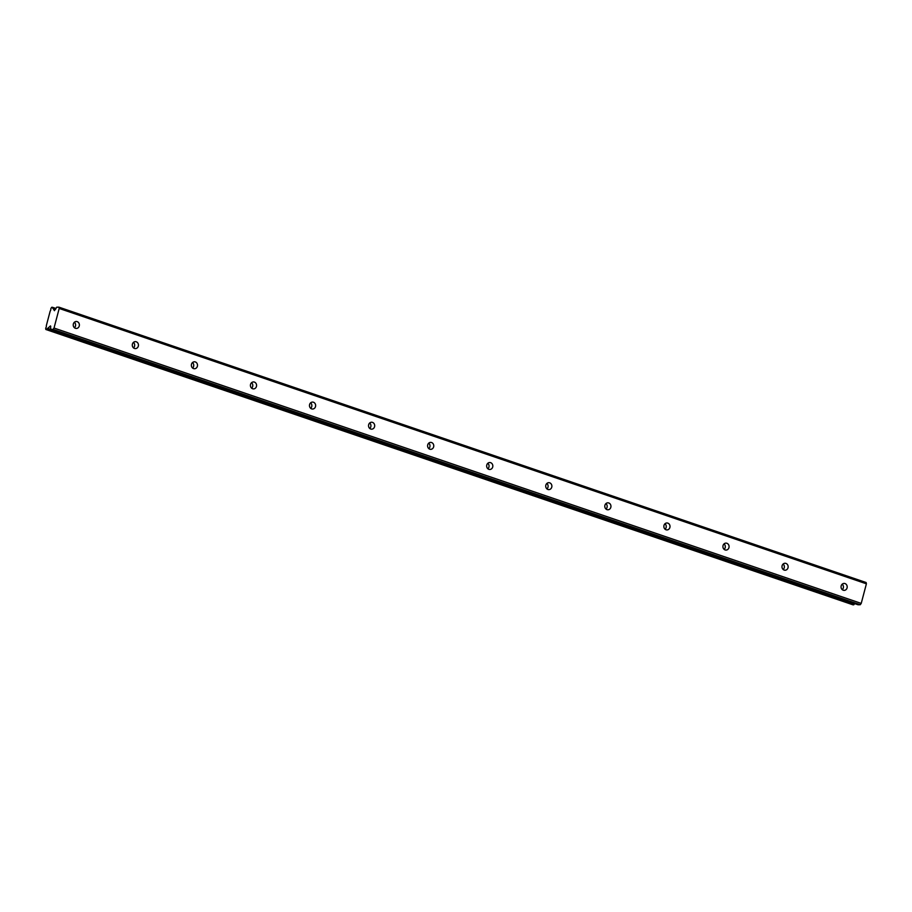 <?xml version="1.0" encoding="UTF-8"?>
<svg xmlns="http://www.w3.org/2000/svg" width="912" height="912" viewBox="0 0 912 912"><rect width="100%" height="100%" fill="white"/><g stroke="black" fill="none" stroke-linecap="round" stroke-linejoin="round"><path stroke-width="1.37" d="M842.278 589.676A3.477 3.078 89.1 0 0 842.186 584.17M843.247 590.224A3.477 3.078 89.1 0 0 845.002 583.566A3.477 3.078 89.1 0 0 843.247 590.224M74.465 327.75A3.477 3.078 89.1 0 0 74.374 322.255M75.422 328.297A3.477 3.078 89.1 0 0 77.189 321.64A3.477 3.078 89.1 0 0 75.422 328.297M133.528 347.894A3.477 3.078 89.1 0 0 133.437 342.399M134.486 348.452A3.477 3.078 89.1 0 0 136.253 341.783A3.477 3.078 89.1 0 0 134.486 348.452M192.592 368.049A3.477 3.078 89.1 0 0 192.5 362.543M193.549 368.596A3.477 3.078 89.1 0 0 195.316 361.939A3.477 3.078 89.1 0 0 193.549 368.596M251.644 388.193A3.477 3.078 89.1 0 0 251.564 382.698M252.613 388.751A3.477 3.078 89.1 0 0 254.38 382.082A3.477 3.078 89.1 0 0 252.613 388.751M310.707 408.337A3.477 3.078 89.1 0 0 310.627 402.842M311.676 408.895A3.477 3.078 89.1 0 0 313.443 402.226A3.477 3.078 89.1 0 0 311.676 408.895M369.77 428.492A3.477 3.078 89.1 0 0 369.691 422.986M370.739 429.039A3.477 3.078 89.1 0 0 372.495 422.381A3.477 3.078 89.1 0 0 370.739 429.039M428.834 448.636A3.477 3.078 89.1 0 0 428.754 443.141M429.803 449.194A3.477 3.078 89.1 0 0 431.558 442.525A3.477 3.078 89.1 0 0 429.803 449.194M487.897 468.791A3.477 3.078 89.1 0 0 487.817 463.285M488.866 469.338A3.477 3.078 89.1 0 0 490.622 462.669A3.477 3.078 89.1 0 0 488.866 469.338M546.961 488.935A3.477 3.078 89.1 0 0 546.881 483.44M547.93 489.482A3.477 3.078 89.1 0 0 549.685 482.824A3.477 3.078 89.1 0 0 547.93 489.482M606.024 509.078A3.477 3.078 89.1 0 0 605.944 503.584M606.993 509.637A3.477 3.078 89.1 0 0 608.749 502.968A3.477 3.078 89.1 0 0 606.993 509.637M665.087 529.234A3.477 3.078 89.1 0 0 665.008 523.727M666.056 529.781A3.477 3.078 89.1 0 0 667.812 523.123A3.477 3.078 89.1 0 0 666.056 529.781M724.151 549.377A3.477 3.078 89.1 0 0 724.071 543.883M725.12 549.936A3.477 3.078 89.1 0 0 726.875 543.267A3.477 3.078 89.1 0 0 725.12 549.936M783.214 569.521A3.477 3.078 89.1 0 0 783.123 564.026M784.183 570.08A3.477 3.078 89.1 0 0 785.939 563.411A3.477 3.078 89.1 0 0 784.183 570.08M59.2 308.461L58.915 307.162L56.704 307.196L54.412 310.696L52.999 308.359A1.915 0.844 108.8 0 1 52.93 308.336A1.915 0.844 108.8 0 1 52.543 307.538L51.71 307.276L50.833 308.621A1.915 0.844 108.8 0 1 50.16 311.163L46.341 325.607A1.915 0.844 108.8 0 1 45.668 328.16L45.839 329.483L46.82 329.186A1.915 0.844 108.8 0 1 47.72 328.354L50.468 325.937L50.833 329.403L53.044 329.369L54.025 328.046L59.2 308.461L866.4 583.817L861.224 603.402L54.025 328.046M866.4 583.817L866.115 582.517L58.915 307.162M50.833 329.403L858.032 604.759L860.244 604.724L861.224 603.402M45.839 329.483L853.028 604.838L854.02 604.542A1.915 0.844 -71.2 0 1 854.909 603.71L854.92 603.698M860.244 604.724L53.044 329.369M52.999 308.359L55.598 309.236M854.909 603.71L47.72 328.354M52.543 307.538L55.894 308.689M854.02 604.542L46.82 329.186M52.383 307.264L55.997 308.495M853.7 604.827L46.512 329.471M50.16 326.086L50.776 326.302"/></g></svg>
